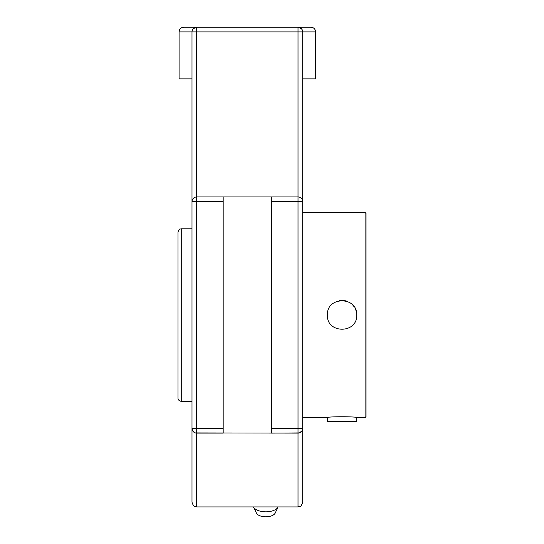 <?xml version="1.0" encoding="UTF-8"?>
<svg xmlns="http://www.w3.org/2000/svg" width="544" height="544" viewBox="0 0 544 544"><rect width="100%" height="100%" fill="white"/><g stroke="black" fill="none" stroke-linecap="round" stroke-linejoin="round"><path stroke-width="0.82" d="M253.47 506.92A12.655 6.324 0 0 0 253.497 506.967A12.655 6.324 0 0 0 265.798 511.822A12.655 6.324 0 0 0 278.106 506.967A12.655 6.324 0 0 0 278.127 506.92M253.497 506.967L256.442 513.108A9.622 4.814 0 0 0 265.798 516.8A9.622 4.814 0 0 0 275.162 513.108L278.106 506.967M302.702 456.919L302.702 428.427A4.685 4.685 0 0 1 298.017 433.112L298.017 506.92C299.438 506.015 300.512 508.599 302.702 502.228L302.702 428.427L302.185 430.562M299.431 27.418A4.685 4.685 0 0 1 301.485 28.73L298.017 27.2A4.685 4.685 0 0 1 302.702 31.885L302.702 201.634A4.685 4.685 0 0 0 298.017 196.948L298.017 428.427L302.702 428.427L302.702 173.142M191.998 173.142L191.998 201.634A4.685 4.685 0 0 1 196.683 196.948L196.683 31.885L298.017 31.885L298.017 196.948L271.524 196.948L271.524 433.112L299.356 432.922M302.627 31.069L302.702 31.885L315.615 31.885C315.343 29.043 313.779 27.479 310.93 27.2L196.683 27.2A4.685 4.685 0 0 0 191.998 31.885L191.998 456.919M192.515 430.562L191.998 428.427A4.685 4.685 0 0 0 196.683 433.112L223.183 433.112L223.183 196.948L196.683 196.948L196.683 201.634L223.183 201.634M302.165 430.61L299.588 432.84M302.382 30.192L301.519 28.771M191.998 78.86L179.085 78.86L179.085 31.885C179.357 29.043 180.921 27.479 183.77 27.2L196.683 27.2L193.215 28.73M193.181 28.771L192.318 30.192M192.073 31.069L191.998 31.885L196.683 31.885L196.683 27.2M192.535 430.61L195.112 432.84M195.344 432.922L298.017 433.112L298.017 428.427L271.524 428.427M223.183 428.427L191.998 428.427L191.998 502.228C194.188 508.599 195.262 506.015 196.683 506.92L196.683 201.634L191.998 201.634M223.183 196.948L271.524 196.948M315.615 31.885L315.615 78.86L302.702 78.86M302.702 417.615L327.386 417.615C326.482 416.473 357.578 416.473 356.674 417.615L356.653 421.314L327.406 421.314L327.406 417.615M191.998 228.8L181.254 228.8C180.139 229.602 179.697 227.358 177.976 232.077L177.976 397.984A3.278 3.278 0 0 0 181.254 401.261L181.254 228.8M365.085 212.446L365.085 417.615L366.024 416.677L366.024 213.384L365.085 212.446L302.702 212.446M327.386 315.03C326.482 296.14 357.578 296.14 356.674 315.03C357.578 333.921 326.482 333.921 327.386 315.03M356.402 312.208A14.647 14.647 0 0 0 355.558 309.42M354.185 306.864A14.647 14.647 0 0 0 352.383 304.674M347.636 301.505A14.647 14.647 0 0 0 339.211 300.662M298.017 27.2L298.017 31.885L302.702 31.885M302.702 201.634L271.524 201.634M179.085 31.885L191.998 31.885M298.017 506.92L196.683 506.92M181.254 401.261L191.998 401.261M356.674 417.615L365.085 417.615"/></g></svg>
